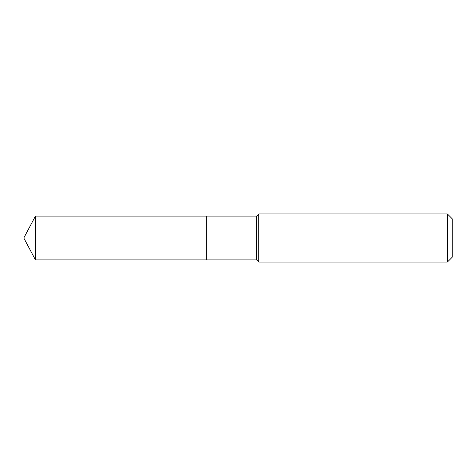 <?xml version="1.0" encoding="UTF-8"?>
<svg xmlns="http://www.w3.org/2000/svg" width="476" height="476" viewBox="0 0 476 476"><rect width="100%" height="100%" fill="white"/><g stroke="black" fill="none" stroke-linecap="round" stroke-linejoin="round"><path stroke-width="0.71" d="M35.444 216.098L35.444 259.902L206.227 259.902L206.227 216.098L35.444 216.098L23.8 238L35.444 259.902M206.227 216.158L206.292 259.902L256.6 259.902L258.765 262.068L447.386 262.068L447.386 213.932L258.765 213.932L258.765 262.068M447.386 213.932L452.2 218.746L452.2 257.254L447.386 262.068M206.292 216.098L256.6 216.098L256.6 259.902M256.6 216.098L258.765 213.932"/></g></svg>
